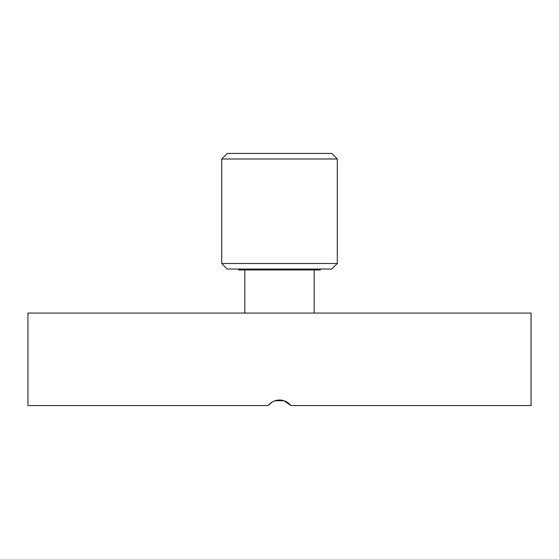 <?xml version="1.0" encoding="UTF-8"?>
<svg xmlns="http://www.w3.org/2000/svg" width="559" height="559" viewBox="0 0 559 559"><rect width="100%" height="100%" fill="white"/><g stroke="black" fill="none" stroke-linecap="round" stroke-linejoin="round"><path stroke-width="0.84" d="M227.247 269.047L331.753 269.047L337.301 263.499L221.699 263.499L227.247 269.047M337.301 158.994L331.753 153.445L227.247 153.445L221.699 158.994L337.301 158.994L337.301 263.499M244.821 269.976L244.821 313.068M238.001 269.047L238.931 269.976L320.069 269.976L320.999 269.047M284.748 400.992L279.5 400.006C284.175 400.139 287.962 401.984 290.869 405.554L284.056 400.74L274.944 400.74M278.005 400.083L273.505 401.306M269.92 403.647L268.131 405.554C271.038 401.984 274.825 400.139 279.5 400.006M290.869 405.554L531.05 405.554L531.05 313.068L27.95 313.068L27.95 405.554L268.131 405.554L272.128 402.033M221.699 158.994L221.699 263.499M314.179 269.976L314.179 313.068"/></g></svg>
